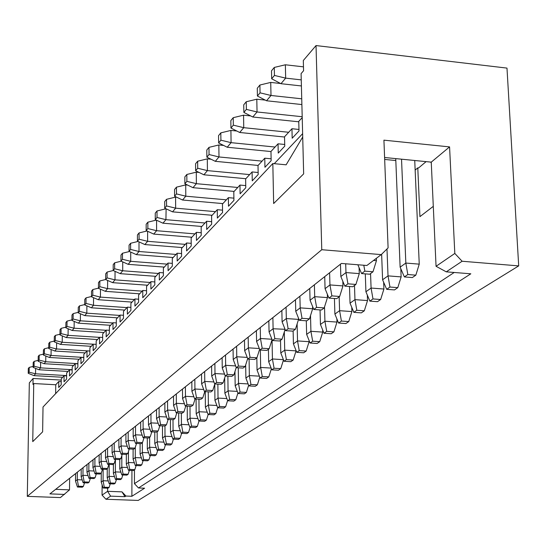 <?xml version="1.0" encoding="UTF-8"?>
<svg xmlns="http://www.w3.org/2000/svg" width="546" height="546" viewBox="0 0 546 546"><rect width="100%" height="100%" fill="white"/><g stroke="black" fill="none" stroke-linecap="round" stroke-linejoin="round"><path stroke-width="0.82" d="M302.716 137.012L286.131 164.817L272.823 163.534L43.018 407.009L42.629 431.845L32.746 441.618L33.743 383.538L55.767 384.759L55.644 393.632M272.823 163.534L273.655 203.535L303.658 173.881L301.092 73.621L303.576 70.741L303.31 60.517L316.025 45.564L321.771 249.72L27.3 496.362L29.327 382.896L33.081 378.48L32.978 384.418L33.743 383.538M302.627 133.688L274.256 163.67M415.151 170.086L417.786 167.875L418.577 167.95L426.112 161.63M395.809 160.538L384.671 159.432M55.767 384.759L58.777 381.504L61.227 381.64M302.218 117.608L298.764 121.349L299.003 130.944L292.185 138.22L291.953 128.733L284.534 136.773L284.746 146.157L278.248 153.098L278.044 143.81L270.966 151.481L271.157 160.674L264.947 167.294L264.776 158.197L258.012 165.527L258.176 174.522L252.252 180.849L252.095 171.935L245.639 178.945L245.782 187.763L240.11 193.816L239.974 185.074L233.797 191.776L233.92 200.423L228.494 206.217L228.378 197.652L222.454 204.067L222.563 212.551L217.363 218.1L217.267 209.698L211.589 215.847L211.677 224.167L206.695 229.491L206.613 221.246L201.167 227.15L201.235 235.312L196.451 240.424L196.383 232.33L191.155 238.001L191.216 246.014L186.616 250.921L186.568 242.977L181.538 248.423L181.586 256.292L177.163 261.008L177.129 253.208L172.29 258.449L172.324 266.182L168.072 270.72L168.045 263.049L163.391 268.093L163.418 275.689L159.323 280.064L159.302 272.529L154.825 277.388L154.832 284.855L150.887 289.066L150.88 281.654L146.56 286.336L146.567 293.68L142.765 297.741L142.765 290.458L138.595 294.976L138.595 302.191L134.923 306.108L134.93 298.949L130.91 303.303L130.897 310.408L127.355 314.189L127.375 307.139L123.492 311.35L123.471 318.338L120.045 321.99L120.072 315.056L116.318 319.123L116.291 326.003L112.981 329.531L113.015 322.706L109.391 326.638L109.35 333.408L106.156 336.821L106.197 330.098L102.682 333.906L102.641 340.574L99.549 343.878L99.59 337.257L96.198 340.936L96.144 347.509L93.148 350.709L93.202 344.185L89.913 347.747L89.858 354.224L86.957 357.323L87.012 350.894L83.825 354.347L83.763 360.729L80.951 363.732L81.013 357.391L77.928 360.742L77.86 367.028L75.136 369.942L75.198 363.697L72.202 366.946L72.133 373.143L69.492 375.969L69.56 369.813L66.653 372.966L66.578 379.074L64.012 381.818L64.087 375.744L61.268 378.808L61.186 384.828L58.695 387.489L58.777 381.504M291.953 128.733L298.962 129.45M278.044 143.81L284.712 144.478M264.776 158.197L271.116 158.811M252.095 171.935L258.142 172.509M239.974 185.074L245.741 185.606M228.378 197.652L233.886 198.143M217.267 209.698L222.529 210.155M206.613 221.246L211.65 221.676M196.383 232.33L201.215 232.732M186.568 242.977L191.196 243.352M177.129 253.208L181.572 253.562M168.045 263.049L172.311 263.384M159.302 272.529L163.404 272.843M150.88 281.654L154.832 281.948M142.765 290.458L146.567 290.731M134.93 298.949L138.595 299.208M127.375 307.139L130.904 307.384M120.072 315.056L123.478 315.288M113.015 322.706L116.305 322.925M106.197 330.098L109.371 330.31M99.59 337.257L102.662 337.455M93.202 344.185L96.171 344.369M87.012 350.894L89.885 351.071M81.013 357.391L83.797 357.562M75.198 363.697L77.894 363.861M69.56 369.813L72.168 369.963M64.087 375.744L66.619 375.887M340.458 264.182L340.84 276.529L345.973 272.57L345.693 263.793M266.53 100.764L271 95.475L260.053 92.834L259.903 85.026L257.275 88.24L257.419 96.021L266.53 100.764L301.883 104.559M347.939 283.824L344.854 286.145L352.777 286.746L355.903 284.439L347.939 283.824L345.973 272.57L359.282 273.614L359.084 267.656M280.637 83.518L270.727 82.419L271 95.475L301.74 98.812M359.282 273.614L355.903 284.439M344.854 286.145L340.84 276.529M259.903 85.026L270.727 82.419M257.419 96.021L260.053 92.834M324.727 276.617L325.068 288.684L329.955 284.923L329.6 272.768M252.784 117.001L257.043 111.971L246.369 109.391L246.239 101.754L243.741 104.812L243.864 112.421L252.784 117.001L298.771 121.799M331.879 295.891L328.945 298.096L336.698 298.669L339.667 296.471L331.879 295.891L329.955 284.923L342.97 285.913L342.827 281.292M265.274 100.109L256.804 99.201L257.043 111.971L302.197 116.728M342.97 285.913L339.667 296.471M328.945 298.096L325.068 288.684M246.239 101.754L256.804 99.201M243.864 112.421L246.369 109.391M309.753 288.459L310.06 300.259L314.708 296.669L314.387 284.794M239.694 132.48L243.748 127.682L233.333 125.157L233.224 117.683L230.842 120.598L230.944 128.044L239.694 132.48L284.541 137.026M316.591 307.371L313.8 309.473L321.389 310.012L324.215 307.917L316.591 307.371L314.708 296.669L327.45 297.611L327.347 294.226M250.689 115.929L243.55 115.186L243.748 127.682L288.684 132.275M327.45 297.611L324.215 307.917M313.8 309.473L310.06 300.259M233.224 117.683L243.55 115.186M230.944 128.044L233.333 125.157M295.475 299.74L295.748 311.288L300.184 307.869L299.897 296.246M227.211 147.236L231.081 142.663L220.905 140.192L220.816 132.869L218.543 135.654L218.632 142.943L227.211 147.236L270.966 151.549M302.034 318.311L299.365 320.311L306.797 320.83L309.493 318.83L302.034 318.311L300.184 307.869L312.653 308.763L312.592 306.511M236.821 131.02L230.91 130.419L231.081 142.663L275.068 147.038M312.653 308.763L309.493 318.83M299.365 320.311L295.748 311.288M220.816 132.869L230.91 130.419M218.632 142.943L220.905 140.192M281.852 310.51L282.098 321.812L286.329 318.55L286.077 307.173M215.288 161.323L218.987 156.955L209.05 154.538L208.975 147.372L206.804 150.027L206.873 157.173L215.288 161.323L258.101 165.431M288.138 328.747L285.592 330.658L292.874 331.149L295.447 329.238L288.138 328.747L286.329 318.55L298.539 319.396L298.512 318.188M223.621 145.441L218.844 144.97L218.987 156.955L262.073 161.125M298.539 319.396L295.447 329.238M285.592 330.658L282.098 321.812M208.975 147.372L218.844 144.97M206.873 157.173L209.05 154.538M268.837 320.802L269.055 331.859L273.102 328.747L272.877 317.608M203.897 174.795L207.425 170.618L197.713 168.25L197.652 161.22L195.577 163.766L195.639 170.768L203.897 174.795L245.85 178.713M274.877 338.711L272.44 340.533L279.572 341.004L282.036 339.182L274.877 338.711L273.102 328.747L285.06 329.306M211.036 159.227L207.309 158.866L207.425 170.618L249.645 174.59M285.067 329.552L282.036 339.182M272.44 340.533L269.055 331.859M197.652 161.22L207.309 158.866M195.639 170.768L197.713 168.25M256.395 330.637L256.586 341.475L260.456 338.493L260.258 327.586M192.991 187.681L196.376 183.681L186.875 181.361L186.828 174.474L184.841 176.904L184.889 183.77L192.991 187.681L234.125 191.421M271.942 339.25L260.456 338.493L262.196 348.232L259.869 349.979L256.586 341.475M199.031 172.42L196.28 172.161L196.376 183.681L237.763 187.476M259.869 349.979L266.858 350.423L269.212 348.682L262.196 348.232M272.079 339.598L269.212 348.682M186.828 174.474L196.28 172.161M184.889 183.77L186.875 181.361M244.485 340.056L244.649 350.675L248.355 347.822L248.177 337.135M182.555 200.02L185.79 196.191L176.501 193.919L176.46 187.162L174.563 189.489L174.59 196.226L182.555 200.02L222.891 203.597M259.309 348.519L248.355 347.822L250.061 357.343L247.836 359.022L244.649 350.675M187.565 185.06L185.715 184.896L185.79 196.191L226.378 199.822M247.836 359.022L254.689 359.445L256.941 357.773L250.061 357.343M259.616 349.317L256.941 357.773M176.46 187.162L185.715 184.896M174.59 196.226L176.501 193.919M233.074 349.078L233.217 359.486L236.766 356.756L236.616 346.28M172.543 211.848L175.655 208.176L166.55 205.951L166.53 199.324L164.708 201.556L164.728 208.162L172.543 211.848L212.121 215.274M247.222 357.405L236.766 356.756L238.445 366.073L236.309 367.676L233.217 359.486M176.604 197.181L175.594 197.092L175.655 208.176L215.465 211.65M236.309 367.676L243.031 368.086L245.188 366.482L238.445 366.073M247.679 358.613L245.188 366.482M166.53 199.324L175.594 197.092M164.728 208.162L166.55 205.951M222.126 357.732L222.249 367.943L225.655 365.315L225.525 355.043M162.947 223.198L165.929 219.669L157.016 217.485L157.002 210.981L155.248 213.124L155.262 219.608L162.947 223.198L201.788 226.474M235.647 365.922L225.655 365.315L227.3 374.44L225.252 375.982L222.249 367.943M166.12 208.818L165.929 219.669L204.996 223M225.252 375.982L231.852 376.371L233.92 374.836L227.3 374.44M236.241 367.506L233.92 374.836M157.002 210.981L165.888 208.797M155.262 219.608L157.016 217.485M211.623 366.032L211.725 376.051L214.994 373.532L214.885 363.459M153.726 234.091L156.593 230.705L147.857 228.562L147.857 222.181L146.171 224.235L146.178 230.603L153.726 234.091L191.858 237.237M224.556 374.099L214.994 373.532L216.612 382.473L214.646 383.947L211.725 376.051M156.572 220.222L156.593 230.705L194.942 233.893M214.646 383.947L221.123 384.316L223.116 382.848L216.612 382.473M225.286 375.982L223.116 382.848M147.857 222.181L156.306 220.093M146.178 230.603L147.857 228.562M201.535 374.01L201.624 383.845L204.764 381.422L204.668 371.533M144.867 244.56L147.618 241.312L139.066 239.209L139.066 232.937L137.449 234.916L137.442 241.168L144.867 244.56L182.316 247.577M213.909 381.954L204.764 381.422L206.347 390.178L204.463 391.598L201.624 383.845M147.611 231.265L147.618 241.312L185.285 244.369M204.463 391.598L210.824 391.953L212.728 390.54L206.347 390.178M214.824 383.954L212.728 390.54M139.066 232.937L146.99 230.978M137.442 241.168L139.066 239.209M191.83 381.681L191.905 391.332L194.922 389.005L194.847 379.299M136.35 254.634L138.998 251.501L130.603 249.44L130.617 243.277L129.061 245.181L129.047 251.324L136.35 254.634L173.137 257.528M203.692 389.503L194.922 389.005L196.485 397.59L194.669 398.955L191.905 391.332M139.005 241.878L138.998 251.501L175.989 254.436M194.669 398.955L200.914 399.297L202.75 397.932L196.485 397.59M204.764 391.618L202.75 397.932M130.617 243.277L138.042 241.441M129.047 251.324L130.603 249.44M182.5 389.059L182.555 398.539L185.463 396.3L185.401 386.766M128.146 264.325L130.699 261.316L122.468 259.289L122.488 253.235L120.987 255.064L120.966 261.097L128.146 264.325L164.305 267.11M193.878 396.765L185.463 396.3L186.998 404.716L185.251 406.026L182.555 398.539M130.719 252.081L130.699 261.316L167.049 264.127M185.251 406.026L191.387 406.354L193.154 405.05L186.998 404.716M195.086 398.976L193.154 405.05M122.488 253.235L129.45 251.508M120.966 261.097L122.468 259.289M173.519 396.164L173.56 405.473L176.358 403.317L176.31 393.953M120.25 273.662L122.707 270.761L114.633 268.769L114.66 262.817L113.213 264.585L113.186 270.516L120.25 273.662L155.794 276.337M184.432 403.753L176.358 403.317L177.866 411.575L176.181 412.837L173.56 405.473M122.734 261.896L122.707 270.761L158.436 273.464M176.181 412.837L182.214 413.151L183.92 411.896L177.866 411.575M185.776 406.06L183.92 411.896M114.66 262.817L121.185 261.193M113.186 270.516L114.633 268.769M164.858 403.003L164.892 412.162L167.588 410.08L167.554 400.873M112.64 282.657L115.008 279.859L107.077 277.9L107.112 272.051L105.719 273.758L105.685 279.586L112.64 282.657L147.584 285.23M175.348 410.49L167.588 410.08L169.069 418.181L167.451 419.403L164.892 412.162M115.042 271.342L115.008 279.859L150.136 282.466M167.451 419.403L173.382 419.703L175.02 418.489L169.069 418.181M176.808 412.872L175.02 418.489M107.112 272.051L113.227 270.529M105.685 279.586L107.077 277.9M156.518 409.602L156.531 418.605L159.132 416.598L159.111 407.548M105.296 291.332L107.582 288.636L99.795 286.711L99.836 280.958L98.498 282.603L98.451 288.336L105.296 291.332L139.667 293.809M166.591 416.98L159.132 416.598L160.592 424.549L159.029 425.723L156.531 418.605M107.63 280.446L107.582 288.636L142.131 291.141M159.029 425.723L164.865 426.017L166.441 424.843L160.592 424.549M168.168 419.437L166.441 424.843M99.836 280.958L105.685 279.497M98.451 288.336L99.795 286.711M148.464 415.97L148.471 424.815L150.976 422.884L150.969 413.991M98.212 299.706L100.416 297.106L92.772 295.215L92.813 289.551L91.523 291.134L91.475 296.778L98.212 299.706L132.03 302.095M158.156 423.246L150.976 422.884L152.416 430.692L150.908 431.825L148.471 424.815M100.471 289.223L100.416 297.106L134.405 299.515M150.908 431.825L156.647 432.104L158.169 430.978L152.416 430.692M159.835 425.764L158.169 430.978M92.813 289.551L98.457 288.145M91.475 296.778L92.772 295.215M140.691 422.113L140.684 430.814L143.107 428.951L143.107 420.202M91.373 307.794L93.502 305.275L85.988 303.419L86.036 297.85L84.787 299.379L84.732 304.934L91.373 307.794L124.652 310.094M150.02 429.286L143.107 428.951L144.519 436.623L143.066 437.715L140.684 430.814M93.564 297.686L93.502 305.275L126.945 307.603M143.066 437.715L148.71 437.988L150.184 436.896L144.519 436.623M151.788 431.872L150.184 436.896M86.036 297.85L91.475 296.492M84.732 304.934L85.988 303.419M133.183 428.05L133.169 436.609L135.51 434.807L135.517 426.201M84.76 315.608L86.821 313.179L79.436 311.35L79.491 305.862L78.283 307.343L78.221 312.81L84.76 315.608L117.513 317.827M142.172 435.128L135.51 434.807L136.903 442.349L135.497 443.407L133.169 436.609M86.882 305.862L86.821 313.179L119.738 315.417M135.497 443.407L141.052 443.666L142.472 442.608L136.903 442.349M144.021 437.762L142.472 442.608M79.491 305.862L84.739 304.552M78.221 312.81L79.436 311.35M125.928 433.783L125.901 442.212L128.167 440.472L128.187 432.002M78.371 323.164L80.358 320.809L73.103 319.014L73.157 313.616L71.99 315.042L71.929 320.427L78.371 323.164L110.62 325.3M134.589 440.772L128.167 440.472L129.538 447.877L128.174 448.901L125.901 442.212M80.433 313.752L80.358 320.809L112.769 322.973M128.174 448.901L133.647 449.153L135.019 448.13L129.538 447.877M136.52 443.454L135.019 448.13M73.157 313.616L78.228 312.339M71.929 320.427L73.103 319.014M118.905 439.332L118.878 447.631L121.062 445.939L121.096 437.605M72.188 330.473L74.113 328.194L66.974 326.426L67.035 321.109L65.909 322.488L65.841 327.791L72.188 330.473L103.945 332.534M127.266 446.225L121.062 445.939L122.413 453.228L121.096 454.217L118.878 447.631M74.188 321.382L74.113 328.194L106.026 330.282M121.096 454.217L126.488 454.456L127.819 453.473L122.413 453.228M129.266 448.948L127.819 453.473M67.035 321.109L71.936 319.881M65.841 327.791L66.974 326.426M112.114 444.703L112.08 452.866L114.196 451.235L114.23 443.031M66.203 337.544L68.066 335.34L61.043 333.592L61.111 328.358L60.019 329.702L59.951 334.923L66.203 337.544L97.488 339.537M120.181 451.508L114.196 451.235L115.527 458.401L114.251 459.357L112.08 452.866M68.148 328.767L68.066 335.34L99.502 337.36M114.251 459.357L119.56 459.589L120.843 458.633L115.527 458.401M122.249 454.265L120.843 458.633M61.111 328.358L65.848 327.17M59.951 334.923L61.043 333.592M105.542 449.897L105.494 457.944L107.548 456.36L107.589 448.28M60.408 344.389L62.217 342.26L55.303 340.54L55.378 335.38L54.313 336.677L54.245 341.823L60.408 344.389L91.23 346.321M113.336 456.62L107.548 456.36L108.859 463.411L107.623 464.339L105.494 457.944M62.299 335.906L62.217 342.26L93.182 344.205M107.623 464.339L112.851 464.564L114.1 463.636L108.859 463.411M115.452 459.411L114.1 463.636M55.378 335.38L59.958 334.227M54.245 341.823L55.303 340.54M99.174 454.934L99.119 462.858L101.106 461.322L101.16 453.364M54.798 351.03L56.545 348.962L49.741 347.27L49.816 342.185L48.792 343.441L48.717 348.512L54.798 351.03L85.169 352.893M106.702 461.568L101.106 461.322L102.402 468.263L101.208 469.157L99.119 462.858M56.627 342.82L56.545 348.962L89.885 351.023M101.208 469.157L106.354 469.376L107.562 468.482L102.402 468.263M108.879 464.393L107.562 468.482M49.816 342.185L54.252 341.066M48.717 348.512L49.741 347.27M93.004 459.814L92.943 467.615L94.867 466.134L94.929 458.292M49.352 357.459L51.051 355.453L44.356 353.788L44.431 348.778L43.434 350L43.359 354.996L49.352 357.459L79.293 359.268M100.28 466.366L94.867 466.134L96.144 472.959L94.984 473.832L92.943 467.615M51.133 349.515L51.051 355.453L83.797 357.439M94.984 473.832L100.061 474.037L101.235 473.17L96.144 472.959M102.505 469.212L101.235 473.17M44.431 348.778L48.724 347.693M43.359 354.996L44.356 353.788M87.019 464.544L86.957 472.235L88.821 470.795L88.889 463.069M44.076 363.697L45.721 361.752L39.128 360.114L39.21 355.173L38.24 356.354L38.159 361.281L44.076 363.697L73.587 365.445M94.062 471.014L88.821 470.795L90.076 477.518L88.957 478.357L86.957 472.235M45.809 356.006L45.721 361.752L77.894 363.67M88.957 478.357L93.96 478.562L95.093 477.723L90.076 477.518M96.328 473.887L95.093 477.723M39.21 355.173L43.373 354.122M38.159 361.281L39.128 360.114M81.218 469.13L81.142 476.713L82.958 475.313L83.026 467.697M38.957 369.751L40.554 367.868L34.057 366.243L34.139 361.377L33.204 362.524L33.115 367.383L38.957 369.751L68.059 371.444M88.029 475.525L82.958 475.313L84.193 481.934L83.108 482.753L81.142 476.713M40.643 362.298L40.554 367.868L72.174 369.71M83.108 482.753L88.043 482.951L89.141 482.132L84.193 481.934M90.336 478.419L89.141 482.132M34.139 361.377L38.172 360.353M33.115 367.383L34.057 366.243M75.587 473.58L75.505 481.06L77.266 479.702L77.341 472.194M33.982 375.628L35.531 373.798L29.136 372.201L29.225 367.397L28.31 368.509L28.221 373.3L33.982 375.628L62.688 377.266M82.18 479.9L77.266 479.702L78.487 486.227L77.43 487.018L75.505 481.06M35.627 368.4L35.531 373.798L66.619 375.58M77.43 487.018L82.296 487.203L83.367 486.411L78.487 486.227M84.528 482.807L83.367 486.411M29.225 367.397L33.135 366.407M28.221 373.3L29.136 372.201M454.211 272.474L134.432 483.654L138.5 487.967L144.594 488.206L131.886 496.28L131.934 470.447M131.886 496.28L125.949 496.055L121.997 491.864L107.596 491.318L102.054 495.106L102.122 484.855M107.61 488.185L107.596 491.318L110.613 496.15L124.979 496.683L125.949 496.055M27.3 496.362L60.415 497.577L69.506 489.864L69.635 478.289M69.506 489.864L55.658 489.332M138.5 487.967L470.823 273.805L446.266 271.84L462.114 261.247L518.7 265.895L138.213 500.436L105.965 499.256L110.613 496.15M134.432 483.654L134.452 469.888M417.786 167.875L419.929 216.632L433.292 206.354M431.292 163.015L430.753 162.094M414.735 160.497L419.246 264.148L405.835 263.063L401.535 159.186M407.807 274.529L404.374 276.931L412.36 277.559L415.834 275.164L407.807 274.529L405.835 263.063L400.122 267.165L395.734 158.606M400.122 267.165L404.374 276.931M415.834 275.164L419.246 264.148M400.805 268.728L401.133 276.897L388.022 275.873L386.984 248.969M389.953 287.039L386.691 289.325L394.499 289.919L397.795 287.64L389.953 287.039L388.022 275.873L382.596 279.77L381.634 254.231M382.596 279.77L386.691 289.325M397.795 287.64L401.133 276.897M383.654 282.255L383.913 289.025L371.082 288.049L370.563 273.566M372.973 298.935L369.867 301.112L377.511 301.679L380.651 299.508L372.973 298.935L371.082 288.049L365.916 291.762L365.294 273.867M365.916 291.762L369.867 301.112M380.651 299.508L383.913 289.025M367.322 295.086L367.519 300.566L354.955 299.638L354.49 285.483M356.811 310.264L353.856 312.339L361.336 312.872L364.325 310.804L356.811 310.264L354.955 299.638L350.041 303.18L349.501 286.5M350.041 303.18L353.856 312.339M364.325 310.804L367.519 300.566M351.747 307.282L351.89 311.568L339.592 310.688L339.162 296.84M341.407 321.062L338.588 323.034L345.911 323.546L348.764 321.574L341.407 321.062L339.592 310.688L334.896 314.066L334.432 298.498M334.896 314.066L338.588 323.034M348.764 321.574L351.89 311.568M336.875 318.884L336.978 322.072L324.925 321.232L324.522 306.941M326.706 331.361L324.017 333.251L331.197 333.736L333.913 331.852L326.706 331.361L324.925 321.232L320.447 324.454L320.045 309.916M320.447 324.454L324.017 333.251M333.913 331.852L336.978 322.072M322.666 329.927L322.727 332.105L310.92 331.306L310.51 315.588M312.667 341.202L310.094 343.004L317.13 343.468L319.731 341.666L312.667 341.202L310.92 331.306L306.64 334.384L306.292 320.795M306.64 334.384L310.094 343.004M319.731 341.666L322.727 332.105M309.07 340.458L309.104 341.694L297.529 340.929L297.12 323.921M299.242 350.607L296.778 352.334L303.678 352.777L306.17 351.051L299.242 350.607L297.529 340.929L293.427 343.878L293.127 330.958M293.427 343.878L296.778 352.334M306.17 351.051L309.104 341.694M296.055 350.505L296.062 350.873L284.712 350.15L284.309 331.954M286.391 359.616L284.036 361.268L290.8 361.684L293.182 360.039L286.391 359.616L284.712 350.15L280.787 352.969L280.514 340.308M280.787 352.969L284.036 361.268M293.182 360.039L296.062 350.873M283.401 359.664L272.427 358.975L272.045 339.708M274.078 368.243L271.819 369.826L278.46 370.229L280.746 368.646L274.078 368.243L272.427 358.975L268.666 361.684L268.427 349.263M268.666 361.684L271.819 369.826M280.746 368.646L283.497 359.896M271.144 368.079L260.654 367.444L260.34 350.006M262.278 376.515L260.108 378.03L266.625 378.419L268.816 376.897L262.278 376.515L260.654 367.444L257.043 370.038L256.832 357.855M257.043 370.038L260.108 378.03M268.816 376.897L271.396 368.721M259.391 376.16L249.351 375.566L249.085 359.097M250.948 384.452L248.867 385.913L255.262 386.281L257.371 384.821L250.948 384.452L249.351 375.566L245.884 378.057L245.68 364.94M245.884 378.057L248.867 385.913M257.371 384.821L259.78 377.177M248.109 383.927L238.5 383.374L238.268 367.799M240.063 392.076L238.063 393.482L244.349 393.83L246.369 392.431L240.063 392.076L238.5 383.374L235.169 385.769L234.964 371.539M235.169 385.769L238.063 393.482M246.369 392.431L248.628 385.292M237.278 391.393L228.064 390.875L227.873 376.133M229.607 399.406L227.682 400.757L233.852 401.092L235.804 399.747L229.607 399.406L228.064 390.875L224.863 393.175L224.672 377.934M224.863 393.175L227.682 400.757M235.804 399.747L237.913 393.072M226.87 398.573L218.025 398.089L217.868 384.131M219.54 406.463L217.69 407.76L223.758 408.08L225.628 406.784L219.54 406.463L218.025 398.089L214.94 400.307L214.769 384.131M214.94 400.307L217.69 407.76L215.841 413.561L209.855 413.247L208.36 405.036L208.231 391.81M225.628 406.784L227.607 400.552M216.851 405.494L208.36 405.036L205.392 407.173L205.248 391.646M209.855 413.247L208.067 414.503L214.032 414.81L215.841 413.561M205.392 407.173L208.067 414.503M207.214 412.162L199.051 411.732L198.949 399.187M200.519 419.792L198.799 420.993L204.668 421.294L206.402 420.092L200.519 419.792L199.051 411.732L196.191 413.786L196.075 399.03M196.191 413.786L198.799 420.993M206.402 420.092L208.176 414.503M197.925 418.584L190.076 418.181L189.994 406.279M191.523 426.098L189.865 427.259L195.632 427.545L197.311 426.385L191.523 426.098L190.076 418.181L187.319 420.167L187.223 406.135M187.319 420.167L189.865 427.259M197.311 426.385L199.017 421.007M188.977 424.788L181.422 424.406L181.354 413.11M182.842 432.179L181.238 433.299L186.916 433.579L188.534 432.459L182.842 432.179L181.422 424.406L178.754 426.324L178.685 412.967M178.754 426.324L181.238 433.299M188.534 432.459L190.185 427.272M180.337 430.774L173.062 430.419L173.014 419.683M174.461 438.049L172.911 439.134L178.501 439.4L180.064 438.322L174.461 438.049L173.062 430.419L170.489 432.268L170.441 419.553M170.489 432.268L172.911 439.134M180.064 438.322L181.654 433.319M172.004 436.561L164.988 436.22L164.96 425.948M166.366 443.721L164.872 444.772L170.372 445.024L171.881 443.98L166.366 443.721L164.988 436.22L162.503 438.008L162.469 425.894M162.503 438.008L164.872 444.772M171.881 443.98L173.416 439.161M163.957 442.151L157.187 441.83L157.166 431.715M158.545 449.208L157.098 450.218L162.517 450.464L163.977 449.454L158.545 449.208L157.187 441.83L154.784 443.557L154.764 432.016M154.784 443.557L157.098 450.218M163.977 449.454L165.458 444.799M156.176 447.556L149.645 447.256L149.638 437.298M150.976 454.504L149.584 455.487L154.914 455.726L156.327 454.743L150.976 454.504L149.645 447.256L147.318 448.928L147.311 437.919M147.318 448.928L149.584 455.487M156.327 454.743L157.767 450.245M148.649 452.784L142.342 452.504L142.349 442.704M143.659 459.636L142.308 460.585L147.563 460.81L148.928 459.868L143.659 459.636L142.342 452.504L140.09 454.122L140.097 443.618M140.09 454.122L142.308 460.585M148.928 459.868L150.321 455.521M141.373 457.855L135.278 457.582L135.292 447.29M136.575 464.598L135.265 465.52L140.445 465.738L141.769 464.823L136.575 464.598L135.278 457.582L133.101 459.152L133.115 449.126M133.101 459.152L135.265 465.52M141.769 464.823L143.107 460.619M134.323 462.762L128.433 462.503L128.46 451.46M129.709 469.41L128.44 470.297L133.545 470.515L134.828 469.621L129.709 469.41L128.433 462.503L126.324 464.025L126.344 454.449M126.324 464.025L128.44 470.297M134.828 469.621L136.131 465.554M127.505 467.512L121.799 467.274L121.84 455.535M123.062 474.071L121.833 474.931L126.863 475.136L128.105 474.276L123.062 474.071L121.799 467.274L119.751 468.748L119.786 459.418M119.751 468.748L121.833 474.931M128.105 474.276L129.368 470.338M120.891 472.126L115.37 471.894L115.424 459.507M116.612 478.589L115.418 479.422L120.379 479.627L121.587 478.787L116.612 478.589L115.37 471.894L113.384 473.327L113.425 464.134M113.384 473.327L115.418 479.422M121.587 478.787L122.809 474.972M114.476 476.597L109.132 476.378L109.193 464.407M110.36 482.971L109.2 483.783L114.094 483.974L115.261 483.169L110.36 482.971L109.132 476.378L107.207 477.764L107.255 468.707M107.207 477.764L109.2 483.783M115.261 483.169L116.448 479.463M108.258 480.937L103.078 480.733L103.153 469.239M104.286 487.223L103.167 488.015L107.985 488.199L109.125 487.414L104.286 487.223L103.078 480.733L101.208 482.077L101.269 473.061M101.208 482.077L103.167 488.015M109.125 487.414L110.272 483.824M316.025 45.564L506.981 68.1L518.7 265.895M33.081 378.48L61.248 380.077M105.965 499.256L102.054 495.106M321.771 249.72L381.251 254.607L366.885 265.486L341.387 263.445L49.911 493.877L64.571 494.43M381.251 254.607L388.097 247.877L383.927 140.165L449.57 146.901L454.818 253.446L462.114 261.247M384.596 157.501L431.251 162.142L449.57 146.901M454.818 253.446L436.056 266.298L431.251 162.142M436.056 266.298L446.266 271.84M121.997 491.864L124.979 496.683M280.965 83.695L285.667 78.133L274.44 75.43L274.269 67.445L271.505 70.823L271.669 78.774L280.965 83.695L301.406 85.954M373.539 260.449L376.447 260.681L376.358 258.313M303.474 66.844L285.36 64.783L285.667 78.133L301.255 79.873M364.837 271.137L361.588 273.573L369.697 274.215L372.979 271.778L364.837 271.137L363.813 265.24M376.447 260.681L372.979 271.778M361.588 273.573L357.855 264.762M274.269 67.445L285.36 64.783M271.669 78.774L274.44 75.43"/></g></svg>
